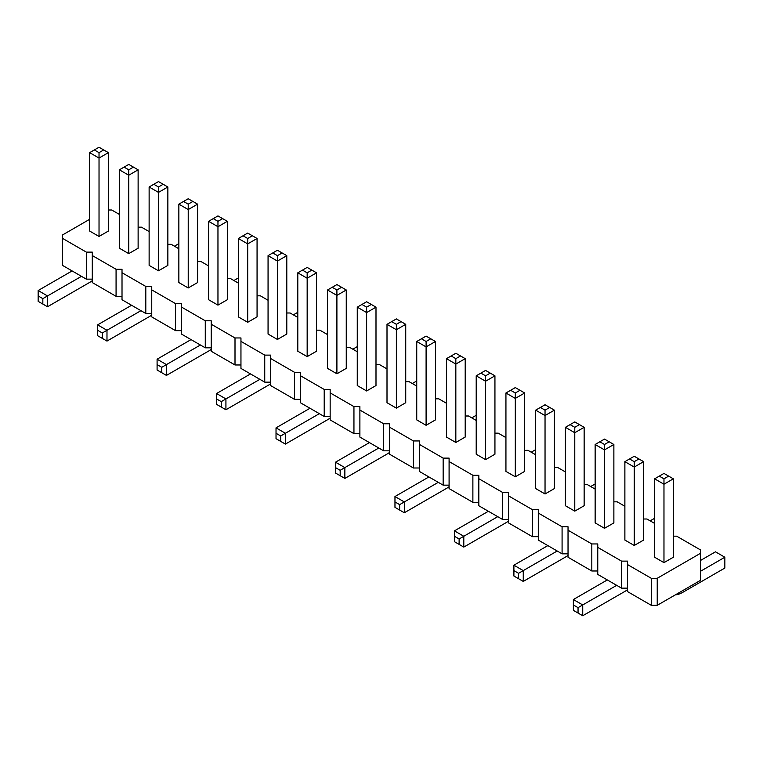 <?xml version="1.0" encoding="UTF-8"?>
<svg xmlns="http://www.w3.org/2000/svg" width="763" height="763" viewBox="0 0 763 763"><rect width="100%" height="100%" fill="white"/><g stroke="black" fill="none" stroke-linecap="round" stroke-linejoin="round"><path stroke-width="1.14" d="M89.662 219.296L62.547 234.947L62.547 265.41L86.333 279.144L86.333 252.114L92.285 252.114L92.285 255.548L116.071 269.282L122.013 269.282L122.013 272.715L145.8 286.449L151.751 286.449L151.751 289.883L175.538 303.617L181.48 303.617L181.48 307.05L205.276 320.784L211.217 320.784L211.217 324.218L235.004 337.952L240.955 337.952L240.955 341.385L264.742 355.119L270.684 355.119L270.684 358.543L294.47 372.277L300.422 372.277L300.422 375.711L324.208 389.445L330.16 389.445L330.16 392.878L353.946 406.612L359.888 406.612L359.888 410.046L383.675 423.78L389.626 423.78L389.626 427.213L413.412 440.947L419.354 440.947L419.354 444.381L443.15 458.115L449.092 458.115L449.092 461.548L472.879 475.282L478.83 475.282L478.83 478.716L502.617 492.45L508.559 492.45L508.559 495.883L532.345 509.617L538.296 509.617L538.296 513.051L562.083 526.785L568.034 526.785L568.034 530.218L591.821 543.952L597.763 543.952L597.763 547.386L621.549 561.12L627.501 561.12L627.501 564.553L651.287 578.287L657.229 578.287L700.453 553.328L700.453 549.904L676.667 536.17L673.338 536.17M122.013 296.311L116.071 296.311L92.285 282.577L92.285 255.548M627.501 564.553L627.501 591.583L651.287 605.317L657.229 605.317L700.453 580.366L700.453 553.328M597.763 547.386L597.763 574.415L621.549 588.149L627.501 588.149M568.034 530.218L568.034 557.257L591.821 570.991L597.763 570.991M538.296 513.051L538.296 540.09L562.083 553.824L568.034 553.824M508.559 495.883L508.559 522.922L532.345 536.656L538.296 536.656M478.83 478.716L478.83 505.755L502.617 519.489L508.559 519.489M449.092 461.548L449.092 488.587L472.879 502.321L478.83 502.321M419.354 444.381L419.354 471.42L443.15 485.154L449.092 485.154M389.626 427.213L389.626 454.252L413.412 467.986L419.354 467.986M359.888 410.046L359.888 437.085L383.675 450.819L389.626 450.819M330.16 392.878L330.16 419.917L353.946 433.651L359.888 433.651M300.422 375.711L300.422 402.75L324.208 416.484L330.16 416.484M270.684 358.543L270.684 385.582L294.47 399.316L300.422 399.316M240.955 341.385L240.955 368.415L264.742 382.149L270.684 382.149M211.217 324.218L211.217 351.247L235.004 364.981L240.955 364.981M181.48 307.05L181.48 334.08L205.276 347.814L211.217 347.814M151.751 289.883L151.751 316.912L175.538 330.646L181.48 330.646M122.013 272.715L122.013 299.745L145.8 313.479L151.751 313.479M86.333 279.144L92.285 279.144M116.071 296.311L116.071 269.282M654.616 523.428L646.929 519.002L643.61 519.002M624.878 506.27L617.2 501.835L613.872 501.835M595.14 489.102L587.462 484.667L584.143 484.667M565.412 471.935L557.724 467.5L554.405 467.5M535.674 454.767L527.996 450.332L524.667 450.332M505.936 437.6L498.258 433.165L494.939 433.165M476.207 420.432L468.53 415.997L465.201 415.997M446.469 403.265L438.792 398.83L435.463 398.83M416.741 386.097L409.054 381.662L405.735 381.662M387.003 368.93L379.325 364.495L375.997 364.495M357.265 351.762L349.588 347.327L346.259 347.327M327.537 334.595L319.85 330.16L316.531 330.16M297.799 317.427L290.121 312.992L286.793 312.992M268.061 300.26L260.383 295.825L257.064 295.825M238.333 283.092L230.655 278.657L227.326 278.657M208.595 265.925L200.917 261.49L197.588 261.49M178.857 248.757L171.179 244.322L167.86 244.322M149.128 231.59L141.451 227.164L138.122 227.164M119.39 214.422L111.713 209.997L108.384 209.997M62.547 238.38L86.333 252.114M524.667 471.391L515.302 476.799L515.302 398.4L524.667 392.993L524.667 471.391M510.619 390.284L515.302 392.993L519.985 390.284L515.302 387.585L505.936 392.993L505.936 471.391L515.302 476.799M545.04 493.966L554.405 488.558L554.405 410.16L545.04 415.558L545.04 493.966L535.674 488.558L535.674 410.16L545.04 415.558L545.04 410.16L540.357 407.452L535.674 410.16M584.143 505.726L574.777 511.134L574.777 432.726L584.143 427.318L584.143 505.726M570.095 424.619L574.777 427.318L579.46 424.619L574.777 421.92L565.412 427.318L565.412 505.726L574.777 511.134M663.972 562.636L673.338 557.228L673.338 478.821L663.972 484.228L663.972 562.636L654.616 557.228L654.616 478.821L663.972 484.228L663.972 478.821L659.289 476.122L654.616 478.821M643.61 540.061L634.244 545.469L634.244 467.061L643.61 461.653L643.61 540.061M629.561 458.954L634.244 461.653L638.927 458.954L634.244 456.245L624.878 461.653L624.878 540.061L634.244 545.469M604.506 528.301L613.872 522.893L613.872 444.486L604.506 449.893L604.506 528.301L595.14 522.893L595.14 444.486L604.506 449.893L604.506 444.486L599.823 441.787L595.14 444.486M494.939 375.825L490.256 373.117L485.573 375.825L485.573 381.233L476.207 375.825L476.207 454.223L485.573 459.631L494.939 454.223L494.939 375.825L485.573 381.233L485.573 459.631M465.201 437.056L455.835 442.464L455.835 364.065L465.201 358.658L465.201 437.056M451.152 355.949L455.835 358.658L460.518 355.949L455.835 353.25L446.469 358.658L446.469 437.056L455.835 442.464M426.097 425.296L435.463 419.888L435.463 341.49L426.097 346.898L426.097 425.296L416.741 419.888L416.741 341.49L426.097 346.898L426.097 341.49L421.414 338.782L416.741 341.49M167.86 265.39L158.494 270.798L158.494 192.39L167.86 186.983L167.86 265.39M153.811 184.284L158.494 186.983L163.177 184.284L158.494 181.575L149.128 186.983L149.128 265.39L158.494 270.798M188.223 287.956L197.588 282.558L197.588 204.15L188.223 209.558L188.223 287.956L178.857 282.558L178.857 204.15L188.223 209.558L188.223 204.15L183.54 201.451L178.857 204.15M227.326 299.716L217.96 305.124L217.96 226.725L227.326 221.318L227.326 299.716M213.278 218.619L217.96 221.318L222.643 218.619L217.96 215.91L208.595 221.318L208.595 299.716L217.96 305.124M268.061 255.653L277.427 261.06L277.427 255.653L272.744 252.954L268.061 255.653L268.061 334.051L277.427 339.459L277.427 261.06L286.793 255.653L286.793 334.051L277.427 339.459M257.064 238.485L252.381 235.786L247.698 238.485L247.698 243.893L238.333 238.485L238.333 316.883L247.698 322.291L257.064 316.883L257.064 238.485L247.698 243.893L247.698 322.291M346.259 368.386L336.903 373.794L336.903 295.395L346.259 289.988L346.259 368.386M332.22 287.279L336.903 289.988L341.586 287.279L336.903 284.58L327.537 289.988L327.537 368.386L336.903 373.794M316.531 272.82L311.848 270.121L307.165 272.82L307.165 278.228L297.799 272.82L297.799 351.218L307.165 356.626L316.531 351.218L316.531 272.82L307.165 278.228L307.165 356.626M366.631 390.961L375.997 385.553L375.997 307.155L366.631 312.563L366.631 390.961L357.265 385.553L357.265 307.155L366.631 312.563L366.631 307.155L361.948 304.447L357.265 307.155M405.735 402.721L396.369 408.129L396.369 329.73L405.735 324.323L405.735 402.721M391.686 321.614L396.369 324.323L401.052 321.614L396.369 318.915L387.003 324.323L387.003 402.721L396.369 408.129M128.756 253.631L138.122 248.223L138.122 169.815L128.756 175.223L128.756 253.631L119.39 248.223L119.39 169.815L128.756 175.223L128.756 169.815L124.073 167.116L119.39 169.815M108.384 231.055L99.028 236.463L99.028 158.055L108.384 152.648L108.384 231.055M94.345 149.949L99.028 152.648L103.711 149.949L99.028 147.24L89.662 152.648L89.662 231.055L99.028 236.463M657.229 605.317L657.229 578.287M651.287 605.317L651.287 578.287M621.549 588.149L621.549 561.12M591.821 570.991L591.821 543.952M562.083 553.824L562.083 526.785M532.345 536.656L532.345 509.617M502.617 519.489L502.617 492.45M472.879 502.321L472.879 475.282M443.15 485.154L443.15 458.115M413.412 467.986L413.412 440.947M383.675 450.819L383.675 423.78M353.946 433.651L353.946 406.612M324.208 416.484L324.208 389.445M294.47 399.316L294.47 372.277M264.742 382.149L264.742 355.119M235.004 364.981L235.004 337.952M205.276 347.814L205.276 320.784M175.538 330.646L175.538 303.617M145.8 313.479L145.8 286.449M357.265 346.621L352.821 349.196M330.16 418.029A26.486 15.289 -60 0 1 327.537 419.755L285.391 444.085L285.391 433.27L319.335 413.67M285.391 444.085L280.708 441.386L280.708 435.978L285.391 433.27L276.025 427.862L309.978 408.262M416.741 380.956L412.287 383.531M389.626 452.364A26.486 15.289 -60 0 1 387.003 454.09L344.857 478.42L344.857 467.605L378.81 448.005M344.857 478.42L340.174 475.721L340.174 470.313L344.857 467.605L335.491 462.197L369.445 442.597M508.559 521.034A26.486 15.289 -60 0 1 505.936 522.76L463.799 547.09L463.799 536.275L454.433 530.867L488.377 511.267M463.799 547.09L459.116 544.381L459.116 538.974L497.743 516.675M535.674 449.626L531.229 452.192M449.092 486.699A26.486 15.289 -60 0 1 446.469 488.425L404.323 512.755L404.323 501.94L438.277 482.34M404.323 512.755L399.64 510.046L399.64 504.639L404.323 501.94L394.967 496.532L428.911 476.932M476.207 415.291L471.753 417.866M92.285 280.689A26.486 15.289 -60 0 1 89.662 282.415L47.516 306.755L47.516 295.939L81.46 276.34M47.516 306.755L42.833 304.046L42.833 298.638L47.516 295.939L38.15 290.531L72.094 270.932M178.857 243.626L174.412 246.191M211.217 349.359A26.486 15.289 -60 0 1 208.595 351.085L166.448 375.415L166.448 364.6L200.402 345M166.448 375.415L161.766 372.716L161.766 367.308L166.448 364.6L157.092 359.201L191.036 339.602M238.333 277.961L233.879 280.526M151.751 315.024A26.486 15.289 -60 0 1 149.128 316.75L106.982 341.08L106.982 330.274L97.616 324.866L131.57 305.267M106.982 341.08L102.299 338.381L102.299 332.973L140.936 310.675M270.684 383.694A26.486 15.289 -60 0 1 268.061 385.42L225.924 409.75L225.924 398.935L259.868 379.335M225.924 409.75L221.241 407.051L221.241 401.643L225.924 398.935L216.558 393.527L250.502 373.927M297.799 312.296L293.354 314.861M568.034 555.359A26.486 15.289 -60 0 1 565.412 557.095L523.265 581.425L523.265 570.61L557.209 551.01M523.265 581.425L518.582 578.716L518.582 573.309L523.265 570.61L513.9 565.202L547.853 545.602M595.14 483.961L590.696 486.527M654.616 518.296L650.162 520.862M627.501 589.694A26.486 15.289 -60 0 1 624.878 591.42L582.732 615.76L582.732 604.945L616.685 585.345M582.732 615.76L578.049 613.051L578.049 607.644L582.732 604.945L573.366 599.537L607.319 579.937M675.312 594.882A26.486 15.289 120 0 0 682.704 592.374L724.85 568.044L724.85 557.228L715.484 551.821L700.453 560.5M724.85 557.228L700.453 571.315M505.936 392.993L515.302 398.4L515.302 392.993M565.412 427.318L574.777 432.726L574.777 427.318M624.878 461.653L634.244 467.061L634.244 461.653M446.469 358.658L455.835 364.065L455.835 358.658M149.128 186.983L158.494 192.39L158.494 186.983M208.595 221.318L217.96 226.725L217.96 221.318M327.537 289.988L336.903 295.395L336.903 289.988M387.003 324.323L396.369 329.73L396.369 324.323M89.662 152.648L99.028 158.055L99.028 152.648M276.025 427.862L276.025 433.27L280.708 435.978M280.708 441.386L276.025 438.677L276.025 433.27M335.491 462.197L335.491 467.605L340.174 470.313M340.174 475.721L335.491 473.012L335.491 467.605M454.433 530.867L454.433 536.275L459.116 538.974M459.116 544.381L454.433 541.682L454.433 536.275M394.967 496.532L394.967 501.94L399.64 504.639M399.64 510.046L394.967 507.347L394.967 501.94M38.15 290.531L38.15 295.939L42.833 298.638M42.833 304.046L38.15 301.347L38.15 295.939M157.092 359.201L157.092 364.6L161.766 367.308M161.766 372.716L157.092 370.007L157.092 364.6M97.616 324.866L97.616 330.274L102.299 332.973M102.299 338.381L97.616 335.682L97.616 330.274M216.558 393.527L216.558 398.935L221.241 401.643M221.241 407.051L216.558 404.342L216.558 398.935M513.9 565.202L513.9 570.61L518.582 573.309M518.582 578.716L513.9 576.017L513.9 570.61M573.366 599.537L573.366 604.945L578.049 607.644M578.049 613.051L573.366 610.352L573.366 604.945M519.985 390.284L524.667 392.993M545.04 410.16L549.722 407.452L554.405 410.16M549.722 407.452L545.04 404.752L540.357 407.452M579.46 424.619L584.143 427.318M663.972 478.821L668.655 476.122L673.338 478.821M668.655 476.122L663.972 473.413L659.289 476.122M638.927 458.954L643.61 461.653M604.506 444.486L609.189 441.787L613.872 444.486M609.189 441.787L604.506 439.087L599.823 441.787M485.573 375.825L480.89 373.117L476.207 375.825M490.256 373.117L485.573 370.417L480.89 373.117M460.518 355.949L465.201 358.658M426.097 341.49L430.78 338.782L435.463 341.49M430.78 338.782L426.097 336.082L421.414 338.782M163.177 184.284L167.86 186.983M188.223 204.15L192.905 201.451L197.588 204.15M192.905 201.451L188.223 198.742L183.54 201.451M222.643 218.619L227.326 221.318M277.427 255.653L282.11 252.954L286.793 255.653M272.744 252.954L277.427 250.245L282.11 252.954M247.698 238.485L243.016 235.786L238.333 238.485M252.381 235.786L247.698 233.077L243.016 235.786M341.586 287.279L346.259 289.988M307.165 272.82L302.482 270.121L297.799 272.82M311.848 270.121L307.165 267.412L302.482 270.121M361.948 304.447L366.631 301.747L375.997 307.155M371.314 304.447L366.631 307.155M401.052 321.614L405.735 324.323M124.073 167.116L128.756 164.407L138.122 169.815M133.439 167.116L128.756 169.815M103.711 149.949L108.384 152.648"/></g></svg>
